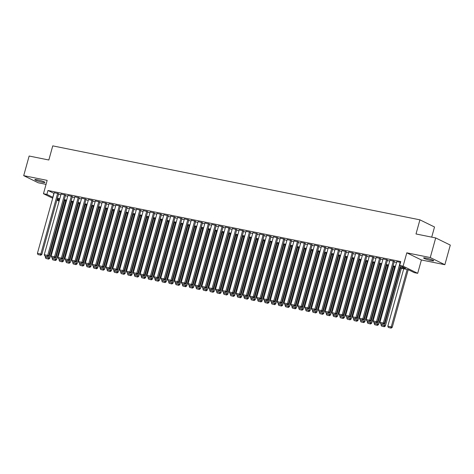 <?xml version="1.0" encoding="UTF-8"?>
<svg xmlns="http://www.w3.org/2000/svg" width="474" height="474" viewBox="0 0 474 474"><rect width="100%" height="100%" fill="white"/><g stroke="black" fill="none" stroke-linecap="round" stroke-linejoin="round"><path stroke-width="0.71" d="M42.429 182.259A5.25 0.61 -164.5 0 0 44.959 182.425A5.25 0.61 -164.5 0 0 42.506 181.192A5.25 0.61 -164.5 0 0 37.381 179.782A5.25 0.61 -164.5 0 0 34.845 179.616A5.25 0.61 -164.5 0 0 37.304 180.849A5.25 0.61 -164.5 0 0 42.429 182.259M431.18 260.576A5.25 0.61 -164.5 0 0 433.71 260.736A5.25 0.61 -164.5 0 0 431.257 259.503A5.25 0.61 -164.5 0 0 426.132 258.099A5.25 0.61 -164.5 0 0 423.596 257.933A5.25 0.61 -164.5 0 0 426.055 259.165A5.25 0.61 -164.5 0 0 431.18 260.576M59.132 201.089L56.862 200.283M431.713 237.13L434.522 226.993L419.923 219.841L52.75 145.874L48.834 159.999L29.139 156.029L23.7 175.653L38.299 182.804L46.055 184.362M419.923 219.841L416.006 233.966L435.701 237.936L450.3 245.088L444.861 264.705L430.262 257.554L406.799 252.826L403.101 266.169L417.695 273.32L414.27 272.633L408.357 269.73L399.73 267.994M406.799 252.826L421.398 259.977L444.861 264.705M421.398 259.977L417.695 273.32M435.701 237.936L430.262 257.554M58.675 193.748L54.237 192.663M65.525 195.128L61.087 194.044M72.374 196.509L67.936 195.424M79.223 197.889L74.785 196.805M86.072 199.27L81.641 198.179M92.922 200.65L88.49 199.56M99.771 202.031L95.339 200.94M106.626 203.411L102.188 202.321M113.476 204.786L109.038 203.702M120.325 206.166L115.887 205.082M127.174 207.547L122.736 206.463M134.024 208.927L129.592 207.843M140.873 210.308L136.441 209.224M147.728 211.688L143.29 210.604M154.577 213.069L150.139 211.985M161.427 214.449L156.989 213.359M168.276 215.83L163.838 214.74M175.125 217.211L170.693 216.12M181.975 218.591L177.543 217.501M188.83 219.966L184.392 218.881M195.679 221.346L191.241 220.262M202.528 222.727L198.091 221.642M209.378 224.107L204.94 223.023M216.227 225.488L211.795 224.403M223.076 226.868L218.644 225.784M229.926 228.249L225.494 227.165M236.781 229.629L232.343 228.545M243.63 231.01L239.192 229.92M250.479 232.39L246.042 231.3M257.329 233.771L252.891 232.681M264.178 235.151L259.746 234.061M271.027 236.526L266.595 235.442M277.882 237.907L273.445 236.822M284.732 239.287L280.294 238.203M291.581 240.668L287.143 239.583M298.43 242.048L293.993 240.964M305.28 243.429L300.848 242.344M312.129 244.809L307.697 243.725M318.984 246.19L314.546 245.105M325.834 247.57L321.396 246.48M332.683 248.951L328.245 247.861M339.532 250.331L335.094 249.241M346.381 251.712L341.95 250.622M353.231 253.086L348.799 252.002M360.08 254.467L355.648 253.383M366.935 255.847L362.497 254.763M373.785 257.228L369.347 256.144M380.634 258.608L376.196 257.524M387.483 259.989L383.045 258.905M394.332 261.37L389.901 260.285M399.938 267.241L405.59 268.379L399.677 265.476L400.761 261.553L47.975 190.483L54.03 193.41M58.515 194.316L60.879 194.79M65.365 195.697L67.729 196.171M72.214 197.071L74.578 197.551M79.069 198.452L81.433 198.932M85.918 199.832L88.282 200.312M92.768 201.213L95.132 201.693M99.617 202.594L101.981 203.068M106.466 203.974L108.83 204.448M113.316 205.355L115.68 205.829M120.165 206.735L122.529 207.209M127.02 208.116L129.384 208.59M133.869 209.496L136.234 209.97M140.719 210.877L143.083 211.351M147.568 212.257L149.932 212.731M154.417 213.632L156.781 214.112M161.267 215.012L163.631 215.492M168.122 216.393L170.486 216.873M174.971 217.773L177.335 218.253M181.82 219.154L184.185 219.628M188.67 220.534L191.034 221.008M195.519 221.915L197.883 222.389M202.368 223.295L204.732 223.769M209.224 224.676L211.588 225.15M216.073 226.057L218.437 226.531M222.922 227.437L225.286 227.911M229.772 228.812L232.136 229.292M236.621 230.192L238.985 230.672M243.47 231.573L245.834 232.053M250.319 232.953L252.683 233.433M257.175 234.334L259.539 234.814M264.024 235.714L266.388 236.188M270.873 237.095L273.237 237.569M277.723 238.475L280.087 238.949M284.572 239.856L286.936 240.33M291.421 241.236L293.785 241.71M298.276 242.617L300.64 243.091M305.126 243.997L307.49 244.471M311.975 245.372L314.339 245.852M318.824 246.753L321.188 247.232M325.674 248.133L328.038 248.613M332.523 249.514L334.887 249.994M339.378 250.894L341.742 251.368M346.227 252.275L348.591 252.749M353.077 253.655L355.441 254.129M359.926 255.036L362.29 255.51M366.775 256.416L369.139 256.89M373.625 257.797L375.989 258.271M380.474 259.177L382.838 259.651M387.329 260.552L389.693 261.032M394.178 261.932L396.542 262.412M400.548 262.335L396.75 261.66M52.691 198.239L43.46 193.718L47.163 180.375L23.7 175.653M43.46 193.718L46.885 194.405L52.94 197.332M47.975 190.483L46.885 194.405M399.677 265.476L403.101 266.169M57.099 199.412L59.297 200.49M395.245 267.087L392.881 266.613M388.396 265.707L386.032 265.233M381.54 264.332L379.176 263.852M374.691 262.952L372.327 262.472M367.842 261.571L365.478 261.091M360.992 260.19L358.628 259.711M354.143 258.81L351.779 258.336M347.294 257.429L344.93 256.955M340.445 256.049L338.081 255.575M333.589 254.668L331.225 254.194M326.74 253.288L324.376 252.814M319.891 251.907L317.527 251.433M313.041 250.527L310.677 250.053M306.192 249.152L303.828 248.672M299.343 247.772L296.979 247.292M292.488 246.391L290.124 245.911M285.638 245.011L283.274 244.531M278.789 243.63L276.425 243.15M271.94 242.25L269.576 241.776M265.09 240.869L262.726 240.395M258.241 239.489L255.877 239.014M251.386 238.108L249.022 237.634M244.537 236.727L242.173 236.253M237.687 235.347L235.323 234.873M230.838 233.966L228.474 233.492M223.989 232.592L221.625 232.112M217.139 231.211L214.775 230.731M210.29 229.831L207.926 229.351M203.435 228.45L201.071 227.97M196.586 227.07L194.222 226.596M189.736 225.689L187.372 225.215M182.887 224.309L180.523 223.835M176.038 222.928L173.674 222.454M169.188 221.548L166.824 221.074M162.333 220.167L159.969 219.693M155.484 218.787L153.12 218.313M148.635 217.406L146.27 216.932M141.785 216.031L139.421 215.552M134.936 214.651L132.572 214.171M128.087 213.27L125.723 212.79M121.231 211.89L118.867 211.41M114.382 210.509L112.018 210.035M107.533 209.129L105.169 208.655M100.684 207.748L98.319 207.274M93.834 206.368L91.47 205.894M86.985 204.987L84.621 204.513M80.136 203.607L77.772 203.133M73.28 202.226L70.916 201.752M66.431 200.852L64.067 200.372M59.582 199.471L57.218 198.991M57.425 198.239L59.789 198.713M64.28 199.619L66.644 200.093M71.13 201L73.494 201.474M77.979 202.38L80.343 202.854M84.828 203.761L87.192 204.235M91.678 205.135L94.042 205.615M98.527 206.516L100.891 206.996M105.376 207.896L107.74 208.376M112.231 209.277L114.595 209.757M119.081 210.657L121.445 211.131M125.93 212.038L128.294 212.512M132.779 213.418L135.143 213.893M139.629 214.799L141.993 215.273M146.478 216.18L148.842 216.654M153.333 217.56L155.697 218.034M160.182 218.941L162.546 219.415M167.032 220.321L169.396 220.795M173.881 221.696L176.245 222.176M180.73 223.076L183.094 223.556M187.58 224.457L189.944 224.937M194.435 225.837L196.799 226.317M201.284 227.218L203.648 227.692M208.133 228.598L210.497 229.072M214.983 229.979L217.347 230.453M221.832 231.359L224.196 231.833M228.681 232.74L231.045 233.214M235.531 234.12L237.895 234.594M242.386 235.501L244.75 235.975M249.235 236.876L251.599 237.356M256.084 238.256L258.449 238.736M262.934 239.637L265.298 240.117M269.783 241.017L272.147 241.497M276.632 242.398L278.996 242.878M283.488 243.778L285.852 244.252M290.337 245.159L292.701 245.633M297.186 246.539L299.55 247.013M304.035 247.92L306.4 248.394M310.885 249.3L313.249 249.774M317.734 250.681L320.098 251.155M324.589 252.061L326.953 252.535M331.439 253.436L333.803 253.916M338.288 254.816L340.652 255.296M345.137 256.197L347.501 256.677M351.986 257.578L354.351 258.057M358.836 258.958L361.2 259.432M365.685 260.339L368.049 260.813M372.54 261.719L374.904 262.193M379.39 263.1L381.754 263.574M386.239 264.48L388.603 264.954M393.088 265.861L395.452 266.335M53.894 193.38L52.804 197.308M400.198 262.264L383.353 323.007L384.337 323.493L400.334 265.801M396.774 261.577L379.929 322.32L383.353 323.007L382.85 324.068L380.456 323.588L382.85 324.068M384.337 323.493L383.247 324.263M380.456 323.588L379.929 322.32M407.16 269.487L391.246 326.87L387.821 326.183L403.73 268.799M390.742 327.937L388.342 327.451L391.139 328.126L390.742 327.937L391.246 326.87L392.229 327.356L408.221 269.706M387.821 326.183L388.342 327.451M391.139 328.126L392.229 327.356M393.349 260.884L376.504 321.627L377.488 322.113L394.356 261.281M389.924 260.196L373.079 320.939L376.504 321.627L376.001 322.687L373.607 322.207L376.001 322.687M377.488 322.113L376.397 322.883M373.607 322.207L373.079 320.939M386.5 259.503L369.655 320.246L370.638 320.732L387.507 259.9M383.075 258.816L366.224 319.559L369.655 320.246L369.151 321.307L366.752 320.827L369.151 321.307M370.638 320.732L369.548 321.502M366.752 320.827L366.224 319.559M379.644 258.129L362.8 318.866L363.789 319.352L380.658 258.52M376.22 257.435L359.375 318.178L362.8 318.866L362.302 319.926L359.902 319.446L362.302 319.926M363.789 319.352L362.693 320.122M359.902 319.446L359.375 318.178M372.795 256.748L355.95 317.485L356.94 317.971L373.808 257.139M369.37 256.055L352.526 316.798L355.95 317.485L355.453 318.552L353.053 318.066L355.453 318.552M356.94 317.971L355.844 318.741M353.053 318.066L352.526 316.798M400.305 268.112L384.39 325.496L380.966 324.803L381.232 323.855M383.893 326.556L381.493 326.071L384.29 326.746L383.893 326.556L384.39 325.496L385.38 325.976L401.365 268.325M380.966 324.803L381.493 326.071M384.29 326.746L385.38 325.976M393.456 266.732L377.541 324.115L374.116 323.422L374.383 322.474M377.043 325.176L374.644 324.69L377.434 325.365L377.043 325.176L377.541 324.115L378.53 324.595L394.516 266.945M374.116 323.422L374.644 324.69M377.434 325.365L378.53 324.595M386.606 265.351L370.692 322.735L367.267 322.042L367.528 321.094M370.194 323.795L367.794 323.309L370.585 323.991L370.194 323.795L370.692 322.735L371.681 323.215L387.667 265.564M367.267 322.042L367.794 323.309M370.585 323.991L371.681 323.215M379.757 263.971L363.842 321.354L360.418 320.661L360.678 319.719M363.339 322.415L360.945 321.929L363.736 322.61L363.339 322.415L363.842 321.354L364.826 321.834L380.818 264.184M360.418 320.661L360.945 321.929M363.736 322.61L364.826 321.834M365.946 255.368L349.101 316.105L350.09 316.591L366.959 255.764M362.521 254.674L345.676 315.417L349.101 316.105L348.603 317.171L346.204 316.685L348.603 317.171M350.09 316.591L348.994 317.361M346.204 316.685L345.676 315.417M372.908 262.59L356.993 319.974L353.568 319.28L353.829 318.338M356.489 321.034L354.096 320.554L356.886 321.23L356.489 321.034L356.993 319.974L357.977 320.454L373.968 262.803M353.568 319.28L354.096 320.554M356.886 321.23L357.977 320.454M359.096 253.987L342.252 314.724L343.235 315.21L360.11 254.384M355.672 253.294L338.827 314.037L342.252 314.724L341.748 315.791L339.354 315.305L341.748 315.791M343.235 315.21L342.145 315.98M339.354 315.305L338.827 314.037M366.058 261.21L350.144 318.593L346.719 317.906L346.98 316.958M349.64 319.654L347.246 319.174L350.037 319.849L349.64 319.654L350.144 318.593L351.127 319.079L367.119 261.423M346.719 317.906L347.246 319.174M350.037 319.849L351.127 319.079M352.247 252.606L335.402 313.35L336.386 313.829L353.254 253.003M348.823 251.913L331.978 312.656L335.402 313.35L334.899 314.41L332.505 313.924L334.899 314.41M336.386 313.829L335.296 314.6M332.505 313.924L331.978 312.656M359.203 259.829L343.295 317.213L339.864 316.525L340.131 315.577M342.791 318.273L340.391 317.793L343.188 318.469L342.791 318.273L343.295 317.213L344.278 317.699L360.264 260.042M339.864 316.525L340.391 317.793M343.188 318.469L344.278 317.699M345.398 251.226L328.553 311.969L329.537 312.449L346.405 251.623M341.973 250.533L325.128 311.276L328.553 311.969L328.049 313.03L325.65 312.544L328.049 313.03M329.537 312.449L328.446 313.219M325.65 312.544L325.128 311.276M352.354 258.449L336.439 315.832L333.015 315.145L333.281 314.197M335.942 316.893L333.542 316.413L336.333 317.088L335.942 316.893L336.439 315.832L337.429 316.318L353.414 258.662M333.015 315.145L333.542 316.413M336.333 317.088L337.429 316.318M338.549 249.845L321.698 310.589L322.687 311.068L339.556 250.242M335.118 249.158L318.273 309.895L321.698 310.589L321.2 311.649L318.801 311.163L321.2 311.649M322.687 311.068L321.597 311.845M318.801 311.163L318.273 309.895M345.505 257.068L329.59 314.452L326.165 313.764L326.426 312.816M329.092 315.512L326.693 315.032L329.483 315.708L329.092 315.512L329.59 314.452L330.579 314.937L346.565 257.281M326.165 313.764L326.693 315.032M329.483 315.708L330.579 314.937M331.693 248.465L314.849 309.208L315.838 309.688L332.707 248.862M328.269 247.778L311.424 308.515L314.849 309.208L314.351 310.269L311.951 309.789L314.351 310.269M315.838 309.688L314.742 310.464M311.951 309.789L311.424 308.515M338.655 255.687L322.741 313.071L319.316 312.384L319.577 311.436M322.243 314.138L319.843 313.652L322.634 314.327L322.243 314.138L322.741 313.071L323.73 313.557L339.716 255.901M319.316 312.384L319.843 313.652M322.634 314.327L323.73 313.557M324.844 247.084L307.999 307.827L308.989 308.307L325.857 247.481M321.419 246.397L304.575 307.134L307.999 307.827L307.502 308.888L305.102 308.408L307.502 308.888M308.989 308.307L307.893 309.084M305.102 308.408L304.575 307.134M331.806 254.307L315.891 311.691L312.467 311.003L312.727 310.055M315.388 312.757L312.994 312.271L315.785 312.947L315.388 312.757L315.891 311.691L316.875 312.176L332.866 254.52M312.467 311.003L312.994 312.271M315.785 312.947L316.875 312.176M317.995 245.704L301.15 306.447L302.134 306.933L319.008 246.101M314.57 245.017L297.725 305.76L301.15 306.447L300.646 307.507L298.253 307.028L300.646 307.507M302.134 306.933L301.043 307.703M298.253 307.028L297.725 305.76M324.957 252.932L309.042 310.31L305.617 309.623L305.878 308.675M308.538 311.377L306.145 310.891L308.935 311.566L308.538 311.377L309.042 310.31L310.026 310.796L326.017 253.146M305.617 309.623L306.145 310.891M308.935 311.566L310.026 310.796M311.145 244.323L294.301 305.066L295.284 305.552L312.153 244.72M307.721 243.636L290.876 304.379L294.301 305.066L293.797 306.127L291.403 305.647L293.797 306.127M295.284 305.552L294.194 306.322M291.403 305.647L290.876 304.379M318.101 251.552L302.193 308.935L298.768 308.242L299.029 307.294M301.689 309.996L299.29 309.51L302.086 310.186L301.689 309.996L302.193 308.935L303.176 309.415L319.168 251.765M298.768 308.242L299.29 309.51M302.086 310.186L303.176 309.415M304.296 242.943L287.451 303.686L288.435 304.172L305.303 243.34M300.872 242.255L284.027 302.999L287.451 303.686L286.948 304.746L284.554 304.267L286.948 304.746M288.435 304.172L287.345 304.942M284.554 304.267L284.027 302.999M311.252 250.171L295.338 307.555L291.913 306.862L292.18 305.914M294.84 308.615L292.44 308.13L295.231 308.805L294.84 308.615L295.338 307.555L296.327 308.035L312.313 250.385M291.913 306.862L292.44 308.13M295.231 308.805L296.327 308.035M297.447 241.568L280.602 302.305L281.586 302.791L298.454 241.959M294.016 240.875L277.172 301.618L280.602 302.305L280.098 303.366L277.699 302.886L280.098 303.366M281.586 302.791L280.495 303.561M277.699 302.886L277.172 301.618M304.403 248.791L288.488 306.174L285.064 305.481L285.33 304.533M287.991 307.235L285.591 306.749L288.382 307.43L287.991 307.235L288.488 306.174L289.478 306.654L305.463 249.004M285.064 305.481L285.591 306.749M288.382 307.43L289.478 306.654M290.592 240.188L273.747 300.925L274.736 301.411L291.605 240.585M287.167 239.494L270.322 300.238L273.747 300.925L273.249 301.991L270.85 301.505L273.249 301.991M274.736 301.411L273.64 302.181M270.85 301.505L270.322 300.238M297.553 247.41L281.639 304.794L278.214 304.101L278.475 303.159M281.141 305.854L278.742 305.369L281.532 306.05L281.141 305.854L281.639 304.794L282.628 305.274L298.614 247.624M278.214 304.101L278.742 305.369M281.532 306.05L282.628 305.274M283.742 238.807L266.898 299.544L267.887 300.03L284.756 239.204M280.318 238.114L263.473 298.857L266.898 299.544L266.4 300.611L264 300.125L266.4 300.611M267.887 300.03L266.791 300.8M264 300.125L263.473 298.857M290.704 246.03L274.79 303.413L271.365 302.72L271.626 301.778M274.286 304.474L271.892 303.994L274.683 304.669L274.286 304.474L274.79 303.413L275.773 303.893L291.765 246.243M271.365 302.72L271.892 303.994M274.683 304.669L275.773 303.893M276.893 237.427L260.048 298.17L261.038 298.65L277.906 237.824M273.468 236.733L256.624 297.476L260.048 298.17L259.551 299.23L257.151 298.744L259.551 299.23M261.038 298.65L259.942 299.42M257.151 298.744L256.624 297.476M283.855 244.649L267.94 302.033L264.516 301.346L264.776 300.398M267.437 303.093L265.043 302.613L267.834 303.289L267.437 303.093L267.94 302.033L268.924 302.519L284.915 244.862M264.516 301.346L265.043 302.613M267.834 303.289L268.924 302.519M270.044 236.046L253.199 296.789L254.183 297.269L271.051 236.443M266.619 235.353L249.774 296.096L253.199 296.789L252.695 297.85L250.302 297.364L252.695 297.85M254.183 297.269L253.092 298.039M250.302 297.364L249.774 296.096M277.006 243.269L261.091 300.652L257.666 299.965L257.927 299.017M260.587 301.713L258.188 301.233L260.984 301.908L260.587 301.713L261.091 300.652L262.075 301.138L278.066 243.482M257.666 299.965L258.188 301.233M260.984 301.908L262.075 301.138M263.194 234.666L246.35 295.409L247.333 295.889L264.202 235.063M259.77 233.978L242.925 294.715L246.35 295.409L245.846 296.469L243.452 295.983L245.846 296.469M247.333 295.889L246.243 296.665M243.452 295.983L242.925 294.715M270.15 241.888L254.236 299.272L250.811 298.584L251.078 297.636M253.738 300.332L251.339 299.852L254.135 300.528L253.738 300.332L254.236 299.272L255.225 299.758L271.211 242.101M250.811 298.584L251.339 299.852M254.135 300.528L255.225 299.758M256.345 233.285L239.5 294.028L240.484 294.508L257.352 233.682M252.92 232.598L236.07 293.335L239.5 294.028L238.997 295.089L236.597 294.603L238.997 295.089M240.484 294.508L239.394 295.284M236.597 294.603L236.07 293.335M263.301 240.508L247.387 297.891L243.962 297.204L244.228 296.256M246.889 298.952L244.489 298.472L247.28 299.147L246.889 298.952L247.387 297.891L248.376 298.377L264.362 240.721M243.962 297.204L244.489 298.472M247.28 299.147L248.376 298.377M249.49 231.904L232.645 292.648L233.635 293.128L250.503 232.301M246.065 231.217L229.22 291.954L232.645 292.648L232.147 293.708L229.748 293.228L232.147 293.708M233.635 293.128L232.538 293.904M229.748 293.228L229.22 291.954M256.452 239.127L240.537 296.511L237.113 295.823L237.373 294.875M240.04 297.577L237.64 297.091L240.431 297.767L240.04 297.577L240.537 296.511L241.527 296.997L257.512 239.34M237.113 295.823L237.64 297.091M240.431 297.767L241.527 296.997M242.641 230.524L225.796 291.267L226.785 291.753L243.654 230.921M239.216 229.837L222.371 290.574L225.796 291.267L225.298 292.328L222.899 291.848L225.298 292.328M226.785 291.753L225.689 292.523M222.899 291.848L222.371 290.574M249.602 237.747L233.688 295.13L230.263 294.443L230.524 293.495M233.184 296.197L230.791 295.711L233.581 296.386L233.184 296.197L233.688 295.13L234.671 295.616L250.663 237.966M230.263 294.443L230.791 295.711M233.581 296.386L234.671 295.616M235.791 229.143L218.947 289.887L219.936 290.372L236.804 229.54M232.367 228.456L215.522 289.199L218.947 289.887L218.449 290.947L216.049 290.467L218.449 290.947M219.936 290.372L218.84 291.143M216.049 290.467L215.522 289.199M242.753 236.372L226.839 293.756L223.414 293.062L223.675 292.114M226.335 294.816L223.941 294.33L226.732 295.006L226.335 294.816L226.839 293.756L227.822 294.236L243.814 236.585M223.414 293.062L223.941 294.33M226.732 295.006L227.822 294.236M228.942 227.763L212.097 288.506L213.081 288.992L229.955 228.16M225.517 227.076L208.673 287.819L212.097 288.506L211.594 289.567L209.2 289.087L211.594 289.567M213.081 288.992L211.991 289.762M209.2 289.087L208.673 287.819M222.093 226.382L205.248 287.126L206.231 287.611L223.1 226.779M218.668 225.695L201.823 286.438L205.248 287.126L204.744 288.186L202.351 287.706L204.744 288.186M206.231 287.611L205.141 288.382M202.351 287.706L201.823 286.438M215.243 225.008L198.399 285.745L199.382 286.231L216.251 225.399M211.819 224.315L194.974 285.058L198.399 285.745L197.895 286.806L195.495 286.326L197.895 286.806M199.382 286.231L198.292 287.001M195.495 286.326L194.974 285.058M235.904 234.991L219.989 292.375L216.565 291.682L216.825 290.734M219.486 293.436L217.092 292.95L219.883 293.625L219.486 293.436L219.989 292.375L220.973 292.855L236.964 235.205M216.565 291.682L217.092 292.95M219.883 293.625L220.973 292.855M229.049 233.611L213.14 290.995L209.709 290.301L209.976 289.353M212.636 292.055L210.237 291.569L213.033 292.245L212.636 292.055L213.14 290.995L214.124 291.474L230.109 233.824M209.709 290.301L210.237 291.569M213.033 292.245L214.124 291.474M222.199 232.23L206.285 289.614L202.86 288.921L203.127 287.973M205.787 290.675L203.387 290.189L206.178 290.87L205.787 290.675L206.285 289.614L207.274 290.094L223.26 232.444M202.86 288.921L203.387 290.189M206.178 290.87L207.274 290.094M208.394 223.627L191.543 284.364L192.533 284.85L209.401 224.024M204.964 222.934L188.119 283.677L191.543 284.364L191.046 285.431L188.646 284.945L191.046 285.431M192.533 284.85L191.443 285.621M188.646 284.945L188.119 283.677M215.35 230.85L199.436 288.233L196.011 287.54L196.272 286.598M198.938 289.294L196.538 288.814L199.329 289.49L198.938 289.294L199.436 288.233L200.425 288.713L216.411 231.063M196.011 287.54L196.538 288.814M199.329 289.49L200.425 288.713M201.539 222.247L184.694 282.984L185.684 283.47L202.552 222.644M198.114 221.554L181.269 282.297L184.694 282.984L184.196 284.05L181.797 283.565L184.196 284.05M185.684 283.47L184.587 284.24M181.797 283.565L181.269 282.297M208.501 229.469L192.586 286.853L189.162 286.16L189.422 285.218M192.089 287.914L189.689 287.434L192.48 288.109L192.089 287.914L192.586 286.853L193.576 287.339L209.561 229.683M189.162 286.16L189.689 287.434M192.48 288.109L193.576 287.339M194.69 220.866L177.845 281.609L178.834 282.089L195.703 221.263M191.265 220.173L174.42 280.916L177.845 281.609L177.347 282.67L174.947 282.184L177.347 282.67M178.834 282.089L177.738 282.86M174.947 282.184L174.42 280.916M201.651 228.089L185.737 285.472L182.312 284.785L182.573 283.837M185.233 286.533L182.84 286.053L185.63 286.729L185.233 286.533L185.737 285.472L186.72 285.958L202.712 228.302M182.312 284.785L182.84 286.053M185.63 286.729L186.72 285.958M187.84 219.486L170.996 280.229L171.979 280.709L188.853 219.883M184.416 218.792L167.571 279.536L170.996 280.229L170.492 281.289L168.098 280.804L170.492 281.289M171.979 280.709L170.889 281.479M168.098 280.804L167.571 279.536M194.802 226.708L178.888 284.092L175.463 283.405L175.724 282.457M178.384 285.152L175.99 284.673L178.781 285.348L178.384 285.152L178.888 284.092L179.871 284.578L195.863 226.922M175.463 283.405L175.99 284.673M178.781 285.348L179.871 284.578M180.991 218.105L164.146 278.848L165.13 279.328L181.998 218.502M177.566 217.418L160.722 278.155L164.146 278.848L163.643 279.909L161.249 279.423L163.643 279.909M165.13 279.328L164.04 280.104M161.249 279.423L160.722 278.155M187.947 225.328L172.038 282.711L168.614 282.024L168.874 281.076M171.535 283.772L169.135 283.292L171.932 283.967L171.535 283.772L172.038 282.711L173.022 283.197L189.013 225.541M168.614 282.024L169.135 283.292M171.932 283.967L173.022 283.197M174.142 216.725L157.297 277.468L158.28 277.948L175.149 217.122M170.717 216.037L153.872 276.775L157.297 277.468L156.793 278.528L154.4 278.042L156.793 278.528M158.28 277.948L157.19 278.724M154.4 278.042L153.872 276.775M181.098 223.947L165.183 281.331L161.758 280.644L162.025 279.696M164.685 282.391L162.286 281.912L165.076 282.587L164.685 282.391L165.183 281.331L166.173 281.817L182.158 224.161M161.758 280.644L162.286 281.912M165.076 282.587L166.173 281.817M167.292 215.344L150.448 276.087L151.431 276.567L168.3 215.741M163.862 214.657L147.017 275.394L150.448 276.087L149.944 277.148L147.544 276.668L149.944 277.148M151.431 276.567L150.341 277.343M147.544 276.668L147.017 275.394M174.248 222.567L158.334 279.95L154.909 279.263L155.176 278.315M157.836 281.017L155.436 280.531L158.227 281.206L157.836 281.017L158.334 279.95L159.323 280.436L175.309 222.78M154.909 279.263L155.436 280.531M158.227 281.206L159.323 280.436M160.437 213.964L143.592 274.707L144.582 275.193L161.45 214.361M157.013 213.276L140.168 274.019L143.592 274.707L143.095 275.767L140.695 275.287L143.095 275.767M144.582 275.193L143.486 275.963M140.695 275.287L140.168 274.019M167.399 221.186L151.484 278.57L148.06 277.882L148.321 276.935M150.987 279.636L148.587 279.15L151.378 279.826L150.987 279.636L151.484 278.57L152.474 279.056L168.46 221.405M148.06 277.882L148.587 279.15M151.378 279.826L152.474 279.056M153.588 212.583L136.743 273.326L137.733 273.812L154.601 212.98M150.163 211.896L133.318 272.639L136.743 273.326L136.245 274.387L133.846 273.907L136.245 274.387M137.733 273.812L136.636 274.582M133.846 273.907L133.318 272.639M160.55 219.812L144.635 277.195L141.211 276.502L141.471 275.554M144.132 278.256L141.738 277.77L144.529 278.445L144.132 278.256L144.635 277.195L145.619 277.675L161.61 220.025M141.211 276.502L141.738 277.77M144.529 278.445L145.619 277.675M146.739 211.203L129.894 271.946L130.883 272.432L147.752 211.6M143.314 210.515L126.469 271.258L129.894 271.946L129.396 273.006L126.996 272.526L129.396 273.006M130.883 272.432L129.787 273.202M126.996 272.526L126.469 271.258M153.7 218.431L137.786 275.815L134.361 275.121L134.622 274.173M137.282 276.875L134.889 276.389L137.679 277.065L137.282 276.875L137.786 275.815L138.769 276.295L154.761 218.644M134.361 275.121L134.889 276.389M137.679 277.065L138.769 276.295M139.889 209.828L123.044 270.565L124.028 271.051L140.897 210.219M136.465 209.135L119.62 269.878L123.044 270.565L122.541 271.626L120.147 271.146L122.541 271.626M124.028 271.051L122.938 271.821M120.147 271.146L119.62 269.878M146.851 217.051L130.937 274.434L127.512 273.741L127.773 272.793M130.433 275.495L128.033 275.009L130.83 275.69L130.433 275.495L130.937 274.434L131.92 274.914L147.912 217.264M127.512 273.741L128.033 275.009M130.83 275.69L131.92 274.914M133.04 208.447L116.195 269.185L117.179 269.67L134.047 208.838M129.615 207.754L112.771 268.497L116.195 269.185L115.692 270.251L113.298 269.765L115.692 270.251M117.179 269.67L116.089 270.441M113.298 269.765L112.771 268.497M139.996 215.67L124.081 273.054L120.657 272.36L120.923 271.418M123.584 274.114L121.184 273.628L123.981 274.31L123.584 274.114L124.081 273.054L125.071 273.534L141.056 215.883M120.657 272.36L121.184 273.628M123.981 274.31L125.071 273.534M126.191 207.067L109.346 267.804L110.329 268.29L127.198 207.464M122.766 206.374L105.915 267.117L109.346 267.804L108.842 268.871L106.443 268.385L108.842 268.871M110.329 268.29L109.239 269.06M106.443 268.385L105.915 267.117M133.147 214.289L117.232 271.673L113.807 270.98L114.074 270.038M116.734 272.734L114.335 272.254L117.125 272.929L116.734 272.734L117.232 271.673L118.222 272.153L134.207 214.503M113.807 270.98L114.335 272.254M117.125 272.929L118.222 272.153M119.335 205.686L102.491 266.424L103.48 266.909L120.349 206.083M115.911 204.993L99.066 265.736L102.491 266.424L101.993 267.49L99.593 267.004L101.993 267.49M103.48 266.909L102.384 267.68M99.593 267.004L99.066 265.736M126.297 212.909L110.383 270.293L106.958 269.605L107.219 268.657M109.885 271.353L107.485 270.873L110.276 271.549L109.885 271.353L110.383 270.293L111.372 270.778L127.358 213.122M106.958 269.605L107.485 270.873M110.276 271.549L111.372 270.778M112.486 204.306L95.641 265.049L96.631 265.529L113.499 204.703M109.061 203.613L92.217 264.356L95.641 265.049L95.144 266.11L92.744 265.624L95.144 266.11M96.631 265.529L95.535 266.299M92.744 265.624L92.217 264.356M119.448 211.528L103.533 268.912L100.109 268.225L100.37 267.277M103.03 269.973L100.636 269.493L103.427 270.168L103.03 269.973L103.533 268.912L104.517 269.398L120.509 211.742M100.109 268.225L100.636 269.493M103.427 270.168L104.517 269.398M105.637 202.925L88.792 263.668L89.782 264.148L106.65 203.322M102.212 202.232L85.367 262.975L88.792 263.668L88.294 264.729L85.895 264.243L88.294 264.729M89.782 264.148L88.685 264.919M85.895 264.243L85.367 262.975M112.599 210.148L96.684 267.532L93.26 266.844L93.52 265.896M96.181 268.592L93.787 268.112L96.578 268.788L96.181 268.592L96.684 267.532L97.668 268.017L113.659 210.361M93.26 266.844L93.787 268.112M96.578 268.788L97.668 268.017M98.788 201.545L81.943 262.288L82.926 262.768L99.801 201.942M95.363 200.858L78.518 261.595L81.943 262.288L81.439 263.348L79.045 262.863L81.439 263.348M82.926 262.768L81.836 263.544M79.045 262.863L78.518 261.595M105.749 208.767L89.835 266.151L86.41 265.464L86.671 264.516M89.331 267.212L86.938 266.732L89.728 267.407L89.331 267.212L89.835 266.151L90.818 266.637L106.81 208.981M86.41 265.464L86.938 266.732M89.728 267.407L90.818 266.637M91.938 200.164L75.093 260.907L76.077 261.387L92.945 200.561M88.514 199.477L71.669 260.214L75.093 260.907L74.59 261.968L72.196 261.488L74.59 261.968M76.077 261.387L74.987 262.163M72.196 261.488L71.669 260.214M98.894 207.387L82.986 264.77L79.555 264.083L79.822 263.135M82.482 265.837L80.082 265.351L82.879 266.027L82.482 265.837L82.986 264.77L83.969 265.256L99.961 207.6M79.555 264.083L80.082 265.351M82.879 266.027L83.969 265.256M85.089 198.784L68.244 259.527L69.228 260.007L86.096 199.181M81.664 198.096L64.82 258.834L68.244 259.527L67.741 260.587L65.341 260.108L67.741 260.587M69.228 260.007L68.138 260.783M65.341 260.108L64.82 258.834M92.045 206.006L76.13 263.39L72.706 262.703L72.972 261.755M75.633 264.456L73.233 263.971L76.024 264.646L75.633 264.456L76.13 263.39L77.12 263.876L93.105 206.226M72.706 262.703L73.233 263.971M76.024 264.646L77.12 263.876M78.24 197.403L61.389 258.146L62.378 258.632L79.247 197.8M74.809 196.716L57.964 257.459L61.389 258.146L60.891 259.207L58.492 258.727L60.891 259.207M62.378 258.632L61.288 259.402M58.492 258.727L57.964 257.459M85.196 204.632L69.281 262.009L65.856 261.322L66.117 260.374M68.783 263.076L66.384 262.59L69.174 263.266L68.783 263.076L69.281 262.009L70.27 262.495L86.256 204.845M65.856 261.322L66.384 262.59M69.174 263.266L70.27 262.495M71.384 196.023L54.54 256.766L55.529 257.252L72.398 196.42M67.96 195.335L51.115 256.079L54.54 256.766L54.042 257.826L51.642 257.346L54.042 257.826M55.529 257.252L54.433 258.022M51.642 257.346L51.115 256.079M78.346 203.251L62.432 260.635L59.007 259.942L59.268 258.994M61.934 261.695L59.534 261.21L62.325 261.885L61.934 261.695L62.432 260.635L63.421 261.115L79.407 203.464M59.007 259.942L59.534 261.21M62.325 261.885L63.421 261.115M64.535 194.642L47.69 255.385L48.68 255.871L65.548 195.039M61.11 193.955L44.266 254.698L47.69 255.385L47.193 256.446L44.793 255.966L47.193 256.446M48.68 255.871L47.584 256.641M44.793 255.966L44.266 254.698M71.497 201.871L55.582 259.254L52.158 258.561L52.418 257.613M55.079 260.315L52.685 259.829L55.476 260.504L55.079 260.315L55.582 259.254L56.566 259.734L72.558 202.084M52.158 258.561L52.685 259.829M55.476 260.504L56.566 259.734M57.686 193.268L40.841 254.005L41.825 254.491L58.699 193.659M54.261 192.574L37.416 253.317L40.841 254.005L40.337 255.065L37.944 254.585L40.337 255.065M41.825 254.491L40.734 255.261M37.944 254.585L37.416 253.317M64.648 200.49L48.733 257.874L45.308 257.181L45.569 256.233M48.23 258.934L45.836 258.449L48.626 259.13L48.23 258.934L48.733 257.874L49.717 258.354L65.708 200.703M45.308 257.181L45.836 258.449M48.626 259.13L49.717 258.354"/></g></svg>
